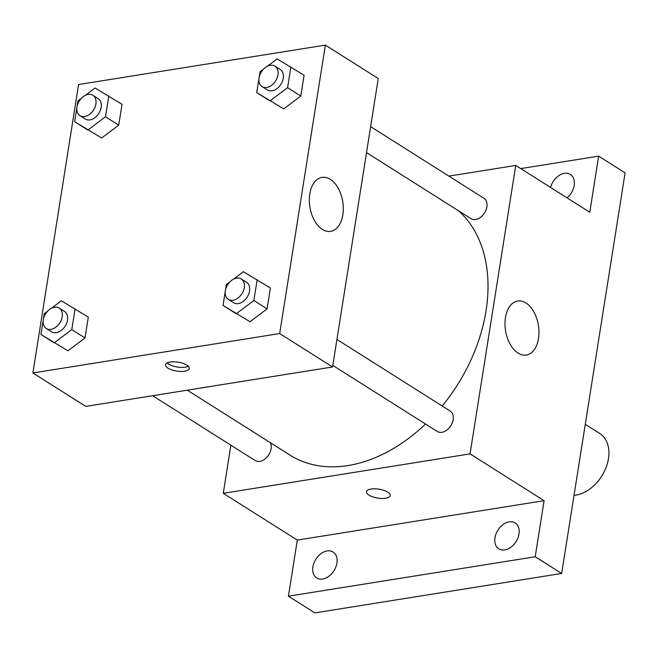 <?xml version="1.0" encoding="UTF-8"?>
<svg xmlns="http://www.w3.org/2000/svg" width="658" height="658" viewBox="0 0 658 658"><rect width="100%" height="100%" fill="white"/><g stroke="black" fill="none" stroke-linecap="round" stroke-linejoin="round"><path stroke-width="0.99" d="M574.023 495.351A34.997 24.469 -57.7 0 0 605.574 468.726A34.997 24.469 -57.7 0 0 599.734 433.482L585.266 424.336M520.741 168.596L598.657 156.143L625.1 172.857L561.652 573.463L314.861 612.894L288.426 596.181L297.309 540.095L223.276 493.303L230.892 445.178M550.557 187.44A15.331 10.717 122.3 0 1 570.371 174.395A15.331 10.717 122.3 0 1 574.187 185.433A15.331 10.717 122.3 0 1 567.089 197.885M598.657 156.143L589.774 212.23L515.74 165.438L470.059 453.872L544.092 500.672L535.209 556.758L561.652 573.463M525.948 303.001A27.348 16.647 -99.1 0 1 538.976 332.068A27.348 16.647 -99.1 0 1 526.301 355.04A27.348 16.647 -99.1 0 1 505.55 330.661A27.348 16.647 -99.1 0 1 517.673 301.035A27.348 16.647 -99.1 0 1 525.948 303.001M535.209 556.758L288.426 596.181M494.964 537.8A15.331 10.717 122.3 0 1 503.057 524.566A15.331 10.717 122.3 0 1 515.165 522.929A15.331 10.717 122.3 0 1 518.989 533.967A15.331 10.717 122.3 0 1 510.896 547.201A15.331 10.717 122.3 0 1 498.789 548.846A15.331 10.717 122.3 0 1 494.964 537.8M312.895 566.892A15.331 10.717 122.3 0 1 320.989 553.658A15.331 10.717 122.3 0 1 333.096 552.013A15.331 10.717 122.3 0 1 336.912 563.059A15.331 10.717 122.3 0 1 328.819 576.293A15.331 10.717 122.3 0 1 316.712 577.93A15.331 10.717 122.3 0 1 312.895 566.892M544.092 500.672L297.309 540.095M187.3 390.178L290.03 455.114A148.757 104.005 -57.7 0 0 425.529 424.032M442.217 406.011A148.757 104.005 -57.7 0 0 458.396 210.7M470.059 453.872L223.276 493.303M448.888 176.114L515.74 165.438M332.808 365.429L437.241 431.434A12.074 8.439 -57.7 0 0 450.829 425.734A12.074 8.439 -57.7 0 0 450.146 411.02L336.921 339.454M152.64 395.713L255.164 460.526A12.074 8.439 -57.7 0 0 267.337 456.759A12.074 8.439 -57.7 0 0 270.339 442.661M370.627 126.649L483.852 198.214A12.074 8.439 122.3 0 1 486.023 209.984A12.074 8.439 122.3 0 1 475.644 219.476A12.074 8.439 122.3 0 1 470.947 218.629L366.514 152.623M390.276 495.523A12.033 4.507 9 0 1 385.67 498.229A12.033 4.507 9 0 1 372.831 496.922A12.033 4.507 9 0 1 366.514 491.765A12.033 4.507 9 0 1 379.098 489.19A12.033 4.507 9 0 1 390.276 495.523A12.033 4.507 9 0 1 385.662 498.238A12.033 4.507 9 0 1 372.831 496.913A12.033 4.507 9 0 1 366.514 491.756M325.373 45.106L378.251 78.532L332.57 366.967L85.779 406.397L32.9 372.971L78.582 84.537L325.373 45.106L279.683 333.54L32.9 372.971M233.541 279.156L243.394 271.721L270.389 288.023L267.09 308.841L250.024 321.713L223.029 305.411L225.299 291.05M85.17 95.443L95.023 88.008L122.026 104.309L118.728 125.127L101.653 137.999L74.658 121.697L76.928 107.336M51.464 308.248L61.326 300.813L88.32 317.115L85.022 337.932L67.947 350.804L40.952 334.503L43.231 320.142M267.238 66.351L277.1 58.916L304.095 75.218L300.796 96.035L283.73 108.907L256.727 92.605L259.005 78.244M279.683 333.54L332.57 366.967M330.291 179.33A27.348 16.647 -99.1 0 1 343.32 208.397A27.348 16.647 -99.1 0 1 330.637 231.369A27.348 16.647 -99.1 0 1 309.885 206.99A27.348 16.647 -99.1 0 1 322.009 177.364A27.348 16.647 -99.1 0 1 330.291 179.33M184.717 371.227A12.033 4.507 9 0 1 171.878 369.903A12.033 4.507 9 0 1 165.561 364.746A12.033 4.507 9 0 1 178.154 362.171A12.033 4.507 9 0 1 189.331 368.513A12.033 4.507 9 0 1 184.717 371.227M188.361 366.284A12.033 4.507 9 0 1 185.359 367.189A12.033 4.507 9 0 1 167.173 362.928M290.877 66.861L287.579 87.678L270.504 100.551M259.112 77.554L260.025 71.788L263.496 69.172M262.065 86.601L267.354 89.94A12.074 8.439 -57.7 0 0 280.941 84.249A12.074 8.439 -57.7 0 0 280.259 69.526L274.97 66.187A12.074 8.439 -57.7 0 0 270.265 65.331A12.074 8.439 -57.7 0 0 259.894 74.831A12.074 8.439 -57.7 0 0 262.065 86.601A12.074 8.439 -57.7 0 0 275.653 80.901A12.074 8.439 -57.7 0 0 274.97 66.187M256.727 92.605L269.953 100.962M304.095 75.218L300.796 96.035L283.73 108.907M287.579 87.678L300.796 96.035M257.171 279.666L253.873 300.484L236.798 313.356M225.406 290.359L226.319 284.593L229.798 281.978M228.359 299.406L233.648 302.746A12.074 8.439 -57.7 0 0 247.235 297.054A12.074 8.439 -57.7 0 0 246.553 282.331L241.264 278.992A12.074 8.439 -57.7 0 0 236.559 278.137A12.074 8.439 -57.7 0 0 226.188 287.636A12.074 8.439 -57.7 0 0 228.359 299.406A12.074 8.439 -57.7 0 0 241.947 293.707A12.074 8.439 -57.7 0 0 241.264 278.992M223.029 305.411L236.247 313.767M270.389 288.023L267.09 308.841L250.024 321.713M253.873 300.484L267.09 308.841M108.8 95.953L105.502 116.77L88.435 129.642M77.044 106.645L77.957 100.88L81.427 98.264M79.988 115.693L85.277 119.032A12.074 8.439 -57.7 0 0 98.865 113.332A12.074 8.439 -57.7 0 0 98.182 98.618L92.893 95.278A12.074 8.439 -57.7 0 0 88.197 94.423A12.074 8.439 -57.7 0 0 77.817 103.923A12.074 8.439 -57.7 0 0 79.988 115.693A12.074 8.439 -57.7 0 0 93.576 109.993A12.074 8.439 -57.7 0 0 92.893 95.278M74.658 121.697L87.876 130.054M122.026 104.309L118.728 125.127L101.653 137.999M105.502 116.77L118.728 125.127M75.094 308.758L71.804 329.576L54.729 342.448M43.338 319.451L44.25 313.685L47.721 311.07M46.282 328.49L51.571 331.838A12.074 8.439 -57.7 0 0 65.158 326.138A12.074 8.439 -57.7 0 0 64.476 311.423L59.187 308.076A12.074 8.439 -57.7 0 0 54.491 307.228A12.074 8.439 -57.7 0 0 44.111 316.728A12.074 8.439 -57.7 0 0 46.282 328.49A12.074 8.439 -57.7 0 0 59.878 322.798A12.074 8.439 -57.7 0 0 59.187 308.076M40.952 334.503L54.17 342.859M88.32 317.115L85.022 337.932L67.947 350.804M71.804 329.576L85.022 337.932"/></g></svg>
